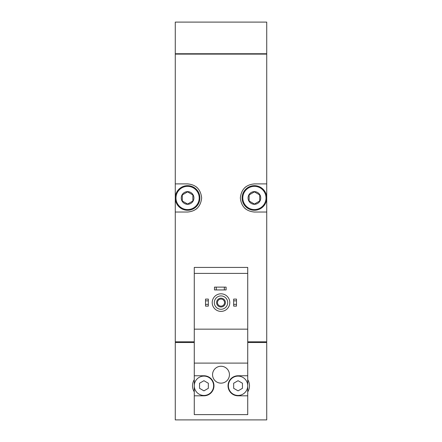 <?xml version="1.0" encoding="UTF-8"?>
<svg xmlns="http://www.w3.org/2000/svg" width="442" height="442" viewBox="0 0 442 442"><rect width="100%" height="100%" fill="white"/><g stroke="black" fill="none" stroke-linecap="round" stroke-linejoin="round"><path stroke-width="0.66" d="M194.27 273.405L194.27 267.427L247.73 267.427L247.73 273.405L194.27 273.405L194.27 414.624L247.73 414.624L247.73 375.761L238.061 375.761A10.022 10.022 0 0 0 228.033 385.783A10.022 10.022 0 0 0 238.061 395.805L247.73 395.805M247.73 273.405L247.73 329.157L194.27 329.157M247.73 329.157L247.73 375.761M229.442 374.706A8.442 8.442 0 0 0 216.779 367.39A8.442 8.442 0 0 0 216.779 382.015A8.442 8.442 0 0 0 229.442 374.706M247.73 363.097L194.27 363.097M194.27 395.805L203.939 395.805A10.022 10.022 0 0 0 213.967 385.783A10.022 10.022 0 0 0 203.939 375.761L194.27 375.761M194.27 379.689A11.431 11.431 0 0 0 194.27 391.877M194.27 342.522L175.275 342.522L175.275 419.9L266.725 419.9L266.725 342.522L247.73 342.522M266.725 53.753L175.275 53.753L175.275 22.1L266.725 22.1L266.725 53.753M247.73 341.815L266.725 341.815L266.725 54.106L175.275 54.106L175.275 212.033L187.585 212.033C196.044 211.259 200.734 206.574 201.657 197.977C200.745 189.364 196.055 184.668 187.585 183.894L175.275 183.894M194.27 341.815L175.275 341.815L175.275 212.033M266.725 183.894L254.415 183.894C245.956 184.662 241.266 189.347 240.343 197.95C241.255 206.563 245.945 211.254 254.415 212.033L266.725 212.033M245.918 186.751A14.067 14.067 0 0 0 244.531 187.949M244.52 207.967A14.067 14.067 0 0 0 245.818 209.099M196.082 209.177A14.067 14.067 0 0 0 197.469 207.978M197.48 187.96A14.067 14.067 0 0 0 196.182 186.822M175.452 342.522L175.452 341.815M266.548 342.522L266.548 341.815M266.548 54.106L266.548 53.753M175.452 54.106L175.452 53.753M247.73 391.877A11.431 11.431 0 0 0 247.73 379.689M233.663 304.361L233.663 306.118L236.476 306.118L236.476 304.361L233.663 304.361L233.663 299.085L236.476 299.085L236.476 300.842L233.663 300.842M236.476 300.842L236.476 304.361M205.524 304.361L205.524 306.118L208.337 306.118L208.337 304.361L205.524 304.361L205.524 299.085L208.337 299.085L208.337 300.842L205.524 300.842M208.337 300.842L208.337 304.361M221 295.919A6.685 6.685 0 0 1 226.79 305.941A6.685 6.685 0 0 1 215.21 305.941A6.685 6.685 0 0 1 221 295.919M221 298.201A4.398 4.398 0 0 1 224.807 304.798A4.398 4.398 0 0 1 217.193 304.798A4.398 4.398 0 0 1 221 298.201M221 293.808A8.796 8.796 0 0 1 228.613 306.997A8.796 8.796 0 0 1 213.387 306.997A8.796 8.796 0 0 1 221 293.808M247.73 385.783A9.674 9.674 0 0 0 233.221 377.407A9.674 9.674 0 0 0 233.221 394.159A9.674 9.674 0 0 0 247.73 385.783M233.663 383.247L233.663 388.319L238.061 390.861L242.454 388.319L242.454 383.247L238.061 380.706L233.663 383.247M213.613 385.783A9.674 9.674 0 0 0 203.939 376.109A9.674 9.674 0 0 0 194.27 385.783A9.674 9.674 0 0 0 203.939 395.457A9.674 9.674 0 0 0 213.613 385.783M199.546 383.247L199.546 388.319L203.939 390.861L208.337 388.319L208.337 383.247L203.939 380.706L199.546 383.247M221 299.057A3.542 3.542 0 0 1 224.066 304.372A3.542 3.542 0 0 1 217.934 304.372A3.542 3.542 0 0 1 221 299.057M216.254 287.123L214.492 287.123L214.492 289.935L216.254 289.935L216.254 287.123L226.1 287.123L226.1 289.935L224.343 289.935L224.343 287.123M224.343 289.935L216.254 289.935M254.415 191.629A6.332 6.332 0 0 1 259.896 201.127A6.332 6.332 0 0 1 248.929 201.127A6.332 6.332 0 0 1 254.415 191.629M249.139 194.916L254.415 191.872L259.692 194.916L259.692 201.011L254.415 204.055L249.139 201.011L249.139 194.916L249.139 201.011L254.415 204.055L259.692 201.011L259.692 194.916L254.415 191.872L249.139 194.916M254.415 186.353A11.608 11.608 0 0 1 264.465 203.768A11.608 11.608 0 0 1 244.36 203.768A11.608 11.608 0 0 1 254.415 186.353M254.415 185.651A12.31 12.31 0 0 1 265.073 204.116A12.31 12.31 0 0 1 243.752 204.116A12.31 12.31 0 0 1 254.415 185.651M187.585 191.629A6.332 6.332 0 0 1 193.071 201.127A6.332 6.332 0 0 1 182.104 201.127A6.332 6.332 0 0 1 187.585 191.629M182.308 194.916L187.585 191.872L192.861 194.916L192.861 201.011L187.585 204.055L182.308 201.011L182.308 194.916L182.308 201.011L187.585 204.055L192.861 201.011L192.861 194.916L187.585 191.872L182.308 194.916M187.585 186.353A11.608 11.608 0 0 1 197.64 203.768A11.608 11.608 0 0 1 177.535 203.768A11.608 11.608 0 0 1 187.585 186.353M187.585 185.651A12.31 12.31 0 0 1 198.248 204.116A12.31 12.31 0 0 1 176.927 204.116A12.31 12.31 0 0 1 187.585 185.651"/></g></svg>
